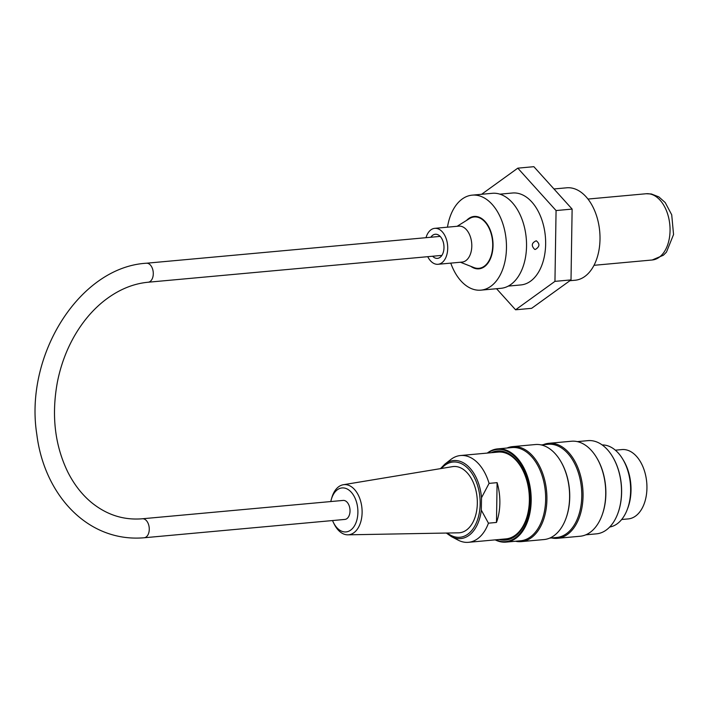<?xml version="1.0" encoding="UTF-8"?>
<svg xmlns="http://www.w3.org/2000/svg" width="709" height="709" viewBox="0 0 709 709"><rect width="100%" height="100%" fill="white"/><g stroke="black" fill="none" stroke-linecap="round" stroke-linejoin="round"><path stroke-width="1.06" d="M450.764 263.119A47.698 29.743 -95.2 0 0 480.879 290.149A47.698 29.743 -95.2 0 0 506.421 243.985A47.698 29.743 -95.2 0 0 477.281 195.365A47.698 29.743 -95.2 0 0 472.194 195.143A47.698 29.743 -95.2 0 0 447.476 227.172M470.776 266.318A26.304 16.396 -95.2 0 0 478.929 268.835A26.304 16.396 -95.2 0 0 493.012 243.382A26.304 16.396 -95.2 0 0 476.944 216.582A26.304 16.396 -95.2 0 0 474.144 216.449A26.304 16.396 -95.2 0 0 466.584 220.402M480.879 290.149L500.953 288.315A47.698 29.743 -95.2 0 0 526.495 242.15A47.698 29.743 -95.2 0 0 497.355 193.53A47.698 29.743 -95.2 0 0 492.268 193.309L472.194 195.143M609.687 527.026A41.255 25.719 -95.2 0 0 630.372 483.76A41.255 25.719 -95.2 0 0 602.189 444.951M623.051 459.671A38.88 24.239 84.8 0 1 627.536 508.778M506.997 448.035A47.698 29.743 84.8 0 1 512.651 446.617A47.698 29.743 84.8 0 1 546.604 491.408A47.698 29.743 84.8 0 1 521.328 541.623A47.698 29.743 84.8 0 1 515.514 541.251M521.328 541.623L544.016 539.549A47.698 29.743 -95.2 0 0 565.915 518.545A47.698 29.743 -95.2 0 0 560.677 461.222A47.698 29.743 -95.2 0 0 535.33 444.543L512.651 446.617M543.129 444.738A47.698 29.743 84.8 0 1 548.784 443.311A47.698 29.743 84.8 0 1 582.745 488.111A47.698 29.743 84.8 0 1 557.469 538.317A47.698 29.743 84.8 0 1 551.646 537.945M557.469 538.317L580.148 536.243A47.698 29.743 -95.2 0 0 602.047 515.248A47.698 29.743 -95.2 0 0 596.81 457.925A47.698 29.743 -95.2 0 0 571.472 441.237L548.784 443.311M612.86 457.163A46.28 28.856 84.8 0 1 612.948 457.305A46.28 28.856 84.8 0 1 618.035 512.926A46.28 28.856 84.8 0 1 617.973 513.086M495.715 539.824A46.28 28.856 -95.2 0 0 530.465 500.767A46.28 28.856 -95.2 0 0 487.783 453.033M491.177 452.723A44.738 27.89 84.8 0 1 521.124 466.637A44.738 27.89 84.8 0 1 529.499 500.589A44.738 27.89 84.8 0 1 526.043 520.397A44.738 27.89 84.8 0 1 499.109 539.505M487.269 453.078A46.803 29.175 84.8 0 1 497.576 448.894A46.803 29.175 84.8 0 1 531.192 500.784A46.803 29.175 84.8 0 1 506.093 542.11A46.803 29.175 84.8 0 1 495.201 539.868M497.576 448.894L512.031 447.574A46.803 29.175 84.8 0 1 545.345 491.523A46.803 29.175 84.8 0 1 520.548 540.79L506.093 542.11M585.802 534.825L596.429 533.85A46.803 29.175 -95.2 0 0 617.911 513.245A46.803 29.175 -95.2 0 0 612.771 457.013A46.803 29.175 -95.2 0 0 587.912 440.643L577.286 441.618M596.81 457.925L597.12 458.439A46.803 29.175 84.8 0 1 602.251 514.681L602.047 515.248M541.153 444.915L548.163 444.277A46.803 29.175 84.8 0 1 581.477 488.226A46.803 29.175 84.8 0 1 556.68 537.484L549.67 538.122M560.677 461.222L560.979 461.745A46.803 29.175 84.8 0 1 566.119 517.978L565.915 518.545M526.131 520.149A43.958 27.412 84.8 0 1 502.389 539.212M494.457 452.422A43.958 27.412 84.8 0 1 521.257 466.859M332.539 520.557A22.085 13.772 -95.2 0 0 333.54 522.763A22.085 13.772 -95.2 0 0 346.497 531.865A22.085 13.772 -95.2 0 0 354.952 497.922A22.085 13.772 -95.2 0 0 331.387 499.198A22.085 13.772 -95.2 0 0 330.802 501.555M331.387 499.198L331.883 497.488A25.178 15.695 84.8 0 1 343.307 484.734A25.178 15.695 84.8 0 1 361.847 507.307A25.178 15.695 84.8 0 1 349.112 534.728A25.178 15.695 84.8 0 1 347.889 534.825A25.178 15.695 84.8 0 1 334.338 524.35L333.54 522.763M347.889 534.825L458.546 532.822A33.261 20.738 -95.2 0 0 477.113 497.762A33.261 20.738 -95.2 0 0 452.502 466.646L343.307 484.734M481.517 497.727A39.181 24.434 84.8 0 0 444.8 464.191L450.747 459.556A43.577 27.172 84.8 0 1 460.531 455.524A43.577 27.172 84.8 0 1 489.068 483.387L481.517 497.727L481.322 510.17L488.448 523.18A43.577 27.172 84.8 0 1 468.454 542.314A43.577 27.172 84.8 0 1 458.111 540.116L451.42 536.633L446.324 533.044M496.477 522.444A43.577 27.172 -95.2 0 0 497.098 482.652L496.477 522.444L488.448 523.18M497.098 482.652L489.068 483.387M468.454 542.314L505.996 538.875A43.577 27.172 -95.2 0 0 525.981 519.741A43.577 27.172 -95.2 0 0 529.366 500.403A43.577 27.172 -95.2 0 0 498.064 452.094L460.531 455.524M615.341 450.18L621.926 449.577A34.812 21.704 84.8 0 1 646.936 488.173A34.812 21.704 84.8 0 1 628.263 518.908L621.669 519.502M142.42 518.766L343.174 500.421A9.536 5.947 84.8 0 1 349.962 509.381A9.536 5.947 84.8 0 1 344.911 519.422L144.157 537.768C87.464 542.615 44.259 494.554 36.833 434.511C24.186 355.679 79.381 267.071 146.435 263.225A9.536 5.947 -95.2 0 1 153.224 272.185A9.536 5.947 -95.2 0 1 148.172 282.226C132.548 283.697 117.623 290.087 103.399 301.405C92.223 310.436 82.625 321.868 74.605 335.694C66.451 349.883 60.717 365.357 57.385 382.098C51.305 415.341 54.823 445.403 67.922 472.283C74.303 484.823 82.306 495.024 91.94 502.885C107.103 515.035 123.933 520.326 142.42 518.766A9.536 5.947 84.8 0 1 149.209 527.726A9.536 5.947 84.8 0 1 144.157 537.768M426.003 237.683A18.053 11.255 84.8 0 1 434.741 228.342L458.838 226.136A18.053 11.255 84.8 0 1 464.838 228.174A18.053 11.255 84.8 0 1 471.715 247.92A18.053 11.255 84.8 0 1 462.117 262.082L438.029 264.289A18.053 11.255 84.8 0 1 427.74 256.685M434.741 228.342A18.053 11.255 84.8 0 1 440.75 230.372A18.053 11.255 84.8 0 1 447.627 250.126A18.053 11.255 84.8 0 1 438.029 264.289M457.119 226.295L469.509 218.576A25.781 16.077 84.8 0 1 474.188 216.963A25.781 16.077 84.8 0 1 482.767 219.879A25.781 16.077 84.8 0 1 492.595 248.088A25.781 16.077 84.8 0 1 478.885 268.321A25.781 16.077 84.8 0 1 473.984 267.585L460.407 262.241M430.877 237.231A12.115 7.56 84.8 0 1 435.282 234.245A12.115 7.56 84.8 0 1 439.314 235.61A12.115 7.56 84.8 0 1 443.931 248.868A12.115 7.56 84.8 0 1 437.488 258.377A12.115 7.56 84.8 0 1 432.614 256.233M535.401 249.426L534.701 249.391C531.068 245.757 531.582 242.877 536.252 240.768C540.045 243.852 539.762 246.741 535.401 249.426M553.968 188.966L566.668 187.805A46.413 28.936 84.8 0 1 599.708 231.391A46.413 28.936 84.8 0 1 575.114 280.241L569.876 280.72M499.898 194.16L512.492 193.008A46.156 28.777 84.8 0 1 517.41 193.229A46.156 28.777 84.8 0 1 545.602 240.271A46.156 28.777 84.8 0 1 520.885 284.938L508.291 286.09M533.859 166.686L572.128 209.084L571.011 279.904L531.635 308.326L515.576 309.789L554.952 281.367L556.069 210.555L517.8 168.157L533.859 166.686M556.069 210.555L572.128 209.084M554.952 281.367L571.011 279.904M496.548 288.714L515.576 309.789M517.8 168.157L481.606 194.284M652.209 259.99L663.376 255.24L666.469 252.112L673.55 234.528L671.715 214.783L665.219 202.57L658.838 196.889L651.367 193.974L646.156 193.743A33.261 20.738 84.8 0 1 649.701 193.903A33.261 20.738 84.8 0 1 670.023 227.802A33.261 20.738 84.8 0 1 652.209 259.99L594.018 265.308M447.361 533.026A37.781 23.557 -95.2 0 0 479.656 510.719A37.781 23.557 -95.2 0 0 457.048 462.206A37.781 23.557 -95.2 0 0 441.459 468.472M481.322 510.17A39.181 24.434 84.8 0 1 451.42 536.633M646.156 193.743L587.965 199.061M444.8 464.191L440.44 468.64M440.156 236.389L146.435 263.225M441.893 255.391L148.172 282.226M478.885 268.321L482.102 268.029M474.188 216.963L477.405 216.67"/></g></svg>
